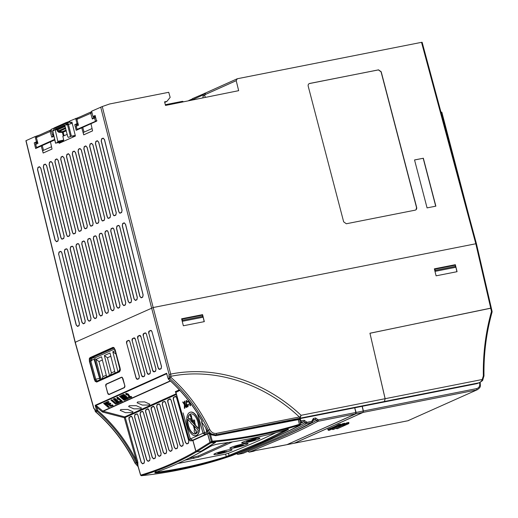 <?xml version="1.0" encoding="UTF-8"?>
<svg xmlns="http://www.w3.org/2000/svg" width="518" height="518" viewBox="0 0 518 518"><rect width="100%" height="100%" fill="white"/><g stroke="black" fill="none" stroke-linecap="round" stroke-linejoin="round"><path stroke-width="0.78" d="M38.3 147.319L36.571 147.52L54.643 139.407M37.043 147.565L36.571 147.52L35.697 144.425L36.435 147.617M37.931 143.421L36.377 137.542L37.931 143.421L35.697 144.425A1.204 1.042 65.8 0 1 35.69 144.405A1.204 1.042 -114.2 0 1 36.228 143.104L35.561 144.528M51.476 130.931L36.377 137.542A1.204 1.042 65.8 0 0 36.377 137.542A1.204 1.042 -114.2 0 1 36.927 136.215L50.654 130.057A1.204 1.042 -114.2 0 1 50.693 130.037A1.204 0.609 67.3 0 1 50.699 130.031A1.204 0.609 67.3 0 1 51.314 130.264M53.911 136.247L51.794 137.205L52.855 135.638L53.684 135.269M78.833 129.131L77.104 129.332L96.963 120.681M77.583 129.377L77.104 129.332L76.23 126.237L76.968 129.429M94.554 117.994A1.204 1.042 -114.2 0 1 95.085 116.686L93.389 117.45L92.327 119.011L94.554 118.013A1.204 1.042 65.8 0 0 94.554 118.013L95.694 117.638L94.554 118.013L95.377 121.128M78.464 125.233L76.917 119.354L78.464 125.233L76.23 126.237A1.204 1.042 65.8 0 1 76.224 126.217A1.204 1.042 -114.2 0 1 76.761 124.909L76.094 126.34M92.016 112.743L76.917 119.354A1.204 1.042 65.8 0 1 76.91 119.334A1.204 1.042 -114.2 0 1 77.467 118.026L91.187 111.862A1.204 1.042 -114.2 0 1 91.226 111.849A1.204 0.609 67.3 0 1 91.233 111.843A1.204 0.609 67.3 0 1 91.848 112.076M194.859 429.694A1.819 0.9 -102.9 0 1 196.018 431.105A1.819 0.9 -102.9 0 1 195.558 433.255A1.819 0.9 -102.9 0 1 194.347 431.85A1.819 0.9 -102.9 0 1 194.541 429.836L193.467 426.023A1.107 0.55 -102.9 0 0 193.091 425.317L191.31 423.569A1.444 0.719 -102.9 0 1 190.818 422.656L187.665 419.211A10.256 5.089 -102.9 0 0 188.345 426.036A10.256 5.089 -102.9 0 0 195.493 433.877A10.256 5.089 -102.9 0 0 195.823 433.754A10.256 5.089 -102.9 0 0 198.206 430.095L194.826 426.605L194.567 428.017A1.107 0.55 -102.9 0 0 194.626 428.865L194.859 429.694L194.846 428.813A1.094 0.544 77.1 0 1 194.787 427.978L195.008 426.793M193.654 420.007A1.081 0.537 -102.9 0 0 193.454 421.27A1.081 0.537 -102.9 0 0 194.069 422.099L194.638 424.138A1.107 0.55 -102.9 0 1 194.716 424.779L192.968 422.973L191.097 416.323L191.433 416.174L190.436 414.607L190.443 416.614L190.779 416.466L192.463 422.448L190.708 420.642L190.378 418.453L189.381 418.9L189.523 419.418L187.904 417.748A10.256 5.089 -102.9 0 1 190.915 413.888A10.256 5.089 -102.9 0 1 196.439 418.376A10.256 5.089 -102.9 0 1 198.446 428.626L195.092 425.161A1.444 0.719 -102.9 0 0 195.001 424.145L194.386 421.956A1.081 0.537 -102.9 0 0 194.451 420.823A1.081 0.537 -102.9 0 0 193.693 419.994A1.081 0.537 -102.9 0 0 193.654 420.007M254.545 437.755L253.632 438.144A9.363 0.919 -14.4 0 1 250.582 438.571M234.648 447.85A9.363 0.919 -14.4 0 1 230.057 448.361A9.363 0.919 -14.4 0 1 230.963 447.494A9.363 0.919 -14.4 0 1 243.246 443.984A9.363 0.919 -14.4 0 1 247.921 443.777A9.363 0.919 -14.4 0 1 234.648 447.85M230.024 448.355A9.415 0.926 -14.4 0 1 229.998 448.348A9.415 0.926 -14.4 0 1 230.911 447.474A9.415 0.926 -14.4 0 1 243.266 443.945A9.415 0.926 -14.4 0 1 247.96 443.738A9.415 0.926 -14.4 0 1 247.941 443.758L247.96 443.738M218.687 453.975A9.363 0.919 -14.4 0 1 214.089 454.493A9.363 0.919 -14.4 0 1 215.002 453.626A9.363 0.919 -14.4 0 1 227.285 450.116A9.363 0.919 -14.4 0 1 231.96 449.909A9.363 0.919 -14.4 0 1 218.687 453.975M214.064 454.487A9.415 0.926 -14.4 0 1 214.031 454.48A9.415 0.926 -14.4 0 1 214.951 453.606A9.415 0.926 -14.4 0 1 227.305 450.077A9.415 0.926 -14.4 0 1 231.999 449.864A9.415 0.926 -14.4 0 1 231.98 449.889M148.465 374.203L150.039 373.497L150.382 371.49L140.948 336.881L139.711 335.58L138.099 336.305L137.762 338.312L147.222 372.908L148.465 374.203A0.725 0.622 -114.2 0 0 148.491 374.41L147.526 373.918A0.725 0.401 -34.6 0 1 147.604 373.763M142.923 376.69L144.503 375.977L144.846 373.977L135.412 339.368L134.175 338.066L132.556 338.791L132.219 340.799L141.686 375.395L142.923 376.69A0.725 0.622 -114.2 0 0 142.955 376.897L141.99 376.398A0.725 0.401 -34.6 0 1 142.068 376.249M137.387 379.176L138.966 378.464L139.31 376.463L129.876 341.848L129.196 340.669L128.632 340.553L127.02 341.278L126.683 343.285L136.15 377.881L137.387 379.176A0.725 0.622 -114.2 0 0 137.419 379.377L136.454 378.885A0.725 0.401 -34.6 0 1 136.532 378.736M154.001 371.717L155.581 371.011L155.918 369.004L146.484 334.395L145.811 333.216L145.247 333.1L143.635 333.819L143.298 335.826L152.758 370.422L154.001 371.717A0.725 0.622 -114.2 0 0 154.027 371.911A0.725 0.622 -114.2 0 1 154.027 371.911L153.069 371.432A0.725 0.401 -34.6 0 1 153.14 371.276M159.538 369.23L161.117 368.525L161.454 366.524L152.027 331.909L151.347 330.73L150.783 330.613L149.171 331.339L148.834 333.339L158.294 367.942L159.538 369.23A0.725 0.622 -114.2 0 0 159.563 369.425A0.725 0.622 -114.2 0 1 159.563 369.425L158.605 368.945A0.725 0.401 -34.6 0 1 158.676 368.797M286.169 429.856L262.419 441.569L226.334 456.539A0.725 0.343 72.3 0 1 226.198 457.187L229.862 455.905C254.798 446.134 274.326 437.302 288.442 429.416A0.725 0.667 -119.4 0 1 287.924 429.357M275.809 432.724A435.722 42.89 -14.4 0 1 261.35 439.497A435.722 42.89 -14.4 0 1 228.412 453.289L225.531 454.092L226.334 456.539C204.137 463.623 181.656 468.758 158.89 471.956C155.426 472.468 154.513 472.371 156.145 471.658M189.808 412.373A12.037 5.976 -102.9 0 0 187.522 426.398A12.037 5.976 -102.9 0 0 195.564 435.69A12.037 5.976 -102.9 0 0 198.588 421.438A12.037 5.976 -102.9 0 0 190.197 412.231A12.037 5.976 -102.9 0 0 189.808 412.373M113.662 348.096L91.239 358.158L90.695 358.948L90.767 360.968L95.785 379.318L96.283 380.458L97.526 381.131M96.523 381.332L95.28 380.659L94.788 379.519L89.763 361.163L89.692 359.149L90.236 358.352L113.125 348.083L113.941 348.271L114.86 349.903L119.865 368.259L120.034 369.548L119.386 371.069L96.393 381.371M100.194 379.688L94.982 360.133L95.053 357.796L91.751 358.152M91.349 360.392L94.101 359.278L100.006 379.765M215.229 442.437L210.742 442.942L210.004 442.372L207.614 433.877L205.018 434.602L203.088 433.197L206.818 431.857L205.659 427.7L201.476 421.781L202.24 421.438L201.295 419.69M141.304 475.705L141.369 475.712C160.457 470.104 178.852 462.134 196.575 451.806L201.243 451.23L215.546 442.404L210.832 442.877L212.115 442.009C242.269 439.29 271.309 433.67 299.242 425.155A0.725 0.388 -107.1 0 0 299.359 424.333L300.33 424.248A0.725 0.667 -118.4 0 1 300.013 425.013L300.013 425.013A0.725 0.667 -118.4 0 1 299.909 425.058C283.32 434.032 260.729 444.172 232.142 455.484L230.147 456.209C201.159 466.045 171.575 472.539 141.395 475.705L140.676 475.129L137.801 465.235A0.725 0.622 65.8 0 0 137.607 464.892L136.461 460.89L137.393 460.599L125.252 417.424A0.725 0.622 65.8 0 0 124.721 416.88L124.32 417.709L125.252 417.424L176.288 394.522M210.094 442.307L207.679 433.877L209.117 433.229A0.725 0.622 65.8 0 0 208.922 432.886L211.124 433.877L215.915 434.88A0.725 0.356 -101.2 0 0 215.76 435.709L210.515 434.621L209.117 433.229L211.35 441.459L210.094 442.307L210.832 442.877M207.679 433.877L206.462 434.084M232.142 455.484A0.725 0.57 68.4 0 0 232.161 455.477C260.742 444.172 283.352 434.019 300.013 425.013L300.472 424.132L299.585 418.939A0.725 0.667 -118.4 0 1 299.605 418.926L299.935 418.732A523.005 51.476 -14.4 0 0 300.246 418.563L300.867 420.907L301.793 422.06L303.911 421.646L305.18 422.662A1.204 1.114 61.7 0 0 306.565 423.562C298.2 428.075 288.273 432.906 276.787 438.06L237.982 454.344A1.204 0.945 -111.6 0 1 236.843 453.619M312.451 420.914L315.326 419.386L316.602 420.402A1.204 1.114 61.8 0 0 317.987 421.309C309.544 425.835 299.579 430.672 288.092 435.826L249.398 452.084A1.204 0.596 78.8 0 1 249.333 452.11A1.204 0.596 78.8 0 1 249.164 452.091M278.114 435.929A527.913 51.962 -14.4 0 0 305.18 422.662L312.412 421.192A1.204 1.114 -118.3 0 1 311.616 422.565A1.204 0.596 -101.2 0 0 311.875 421.179L312.477 421.089L313.105 419.826L312.684 420.053M300.336 423.543L303.911 421.646A1.204 0.596 78.8 0 0 304.17 420.253L306.818 422.138L305.167 422.617A527.907 51.962 -14.4 0 1 281.889 434.155M243.305 453.237A1.204 0.945 -111.6 0 1 243.026 453.347L281.779 437.075C293.272 431.921 303.211 427.085 311.616 422.565L306.565 423.562A1.204 0.596 78.8 0 0 306.831 422.176L306.818 422.138M253.36 451.307L255.458 450.55L286.817 444.69M248.226 451.288A1.204 0.952 68.3 0 0 249.398 452.084L253.49 451.282M281.054 437.425A541.168 53.27 -14.4 0 0 286.771 434.887A541.168 53.27 -14.4 0 0 316.602 420.402L318.246 419.917A1.204 0.596 78.8 0 1 317.987 421.309L355.536 413.888L286.946 444.664M272.319 447.215L272.889 447.442M242.897 453.373A1.204 0.596 -101.2 0 0 242.961 453.367L281.98 437.011C293.479 431.85 303.451 427 311.888 422.468L312.464 421.115M311.862 421.14L313.371 418.44A1.204 0.596 78.8 0 1 313.105 419.826L315.326 419.386A1.204 0.596 78.8 0 0 315.591 418L318.233 419.878L316.589 420.363A541.168 53.27 165.6 0 1 286.765 434.848A541.168 53.27 165.6 0 1 286.163 435.12M318.233 419.878L355.814 412.496L355.536 413.888M355.814 412.496L354.726 407.795L300.246 418.563M339.135 410.878L338.701 411.065M132.323 417.728L144.464 460.903L144.133 462.904L142.508 463.636L141.252 462.341L129.112 419.166L129.435 417.165L131.585 416.511L132.388 417.689L131.566 416.33L130.989 416.239L128.95 417.502L128.988 419.211L141.136 462.393L142.541 463.843L144.166 463.111L144.535 460.865L132.388 417.689M137.859 415.242L150 458.417L149.67 460.418L148.044 461.149L146.795 459.861L134.648 416.679L134.971 414.678L137.121 414.024L137.924 415.203L137.102 413.843L134.894 414.484L134.531 416.731L146.672 459.906L148.077 461.357L149.702 460.625L150.071 458.378L137.924 415.203M143.395 412.755L155.536 455.931L155.212 457.938L153.581 458.663L152.331 457.375L140.184 414.193L140.514 412.192L142.657 411.538L143.467 412.716L142.638 411.357L140.43 411.998L140.067 414.245L152.208 457.42L153.613 458.87L155.238 458.139L155.607 455.898L143.467 412.716M148.931 410.269L161.072 453.451L160.748 455.451L159.123 456.183L157.867 454.888L145.726 411.713L145.688 410.178L147.682 408.974L149.003 410.237L148.174 408.87L147.598 408.786L145.564 410.042L145.603 411.758L157.744 454.94L159.149 456.384L160.781 455.659L161.143 453.412L149.003 410.237M154.468 407.789L166.615 450.964L166.284 452.965L164.659 453.697L163.403 452.402L151.262 409.226L151.586 407.226L153.729 406.572L154.539 407.75L153.71 406.39L153.134 406.3L151.101 407.562L151.139 409.272L163.28 452.454L164.685 453.904L166.317 453.172L166.679 450.925L154.539 407.75M160.01 405.303L172.151 448.478L171.821 450.479L170.195 451.21L168.939 449.915L156.799 406.74L157.122 404.739L159.272 404.085L160.075 405.264L159.253 403.904L157.045 404.545L156.676 406.792L168.823 449.967L170.228 451.418L171.853 450.686L172.222 448.439L160.075 405.264M165.546 402.816L177.687 445.992L177.363 447.999L175.731 448.724L174.482 447.435L162.335 404.254L162.658 402.253L164.808 401.599L165.618 402.777L164.789 401.418L162.581 402.059L162.218 404.305L174.359 447.481L175.764 448.931L177.389 448.2L177.758 445.959L165.618 402.777M171.082 400.33L183.223 443.512L182.899 445.512L181.268 446.244L180.018 444.949L167.877 401.774L168.201 399.766L170.344 399.119L171.154 400.297L170.325 398.931L169.749 398.841L167.715 400.103L167.754 401.819L179.895 444.994L181.3 446.445L182.925 445.72L183.294 443.473L171.154 400.297M176.619 397.843L188.759 441.025L188.435 443.026L186.81 443.758L185.554 442.463L173.413 399.287L173.737 397.287L175.88 396.633L176.69 397.811L175.861 396.445L175.285 396.361L173.252 397.617L173.29 399.333L185.431 442.514L186.836 443.965L188.468 443.233L188.83 440.986L176.69 397.811M89.763 361.163L91.472 360.865L91.984 358.048L90.236 358.352M114.53 349.048L95.053 357.796M101.055 379.299L95.927 359.324L101.547 356.798L106.676 376.774M109.492 375.511L104.364 355.536L109.991 353.011L115.119 372.986M117.936 371.723L112.807 351.748L115.087 350.725M95.927 359.324L98.99 361.538L102.972 376.696L101.884 378.923M98.99 361.538L102.376 360.016M110.321 375.136L111.409 372.908L107.427 357.75L110.813 356.229M104.364 355.536L107.427 357.75M118.764 371.348L119.846 369.12L115.954 353.923M112.807 351.748L115.87 353.962M114.718 371.425L111.409 372.908M106.281 375.213L102.972 376.696M109 394.379L124.424 387.458L124.76 385.457L122.235 377.493L121.672 377.376L106.242 384.298L105.905 386.305L107.763 393.084L109 394.379A0.725 0.622 -114.2 0 0 109.026 394.586L108.068 394.094A0.725 0.401 -34.6 0 1 108.145 393.939M96.652 381.87L119.548 371.594L120.325 369.846L120.124 368.188L115.106 349.779L113.954 347.772L112.995 347.572L90.087 357.854L89.433 358.773L89.51 361.26L94.548 379.668L95.195 381.118L96.652 381.87A0.725 0.622 -114.2 0 0 96.685 382.07L95.118 381.274L94.548 379.668M92.567 130.853L83.728 134.822L83.113 132.576L92.062 128.561M51.528 146.749L42.58 150.77L43.195 153.011L52.033 149.042L43.175 153.043L41.233 146.011L35.638 148.524L34.233 142.851L37.464 142.275M60.606 251.567L59.091 252.247L58.709 254.26L76.282 324.928L77.486 326.23L79.001 325.55L79.377 323.536L61.81 252.875L61.364 251.89L60.606 251.567A0.725 0.622 -114.2 0 1 60.528 251.372L61.377 251.735L61.882 252.836L79.448 323.497L79.027 325.751L77.506 326.437L76.159 324.974L58.709 254.26M43.823 164.964L43.441 166.971L61.014 237.639L61.603 238.772L62.212 238.94L63.733 238.261L64.109 236.247L46.542 165.585L45.338 164.277L43.823 164.964A0.725 0.622 -114.2 0 1 43.745 164.763L45.26 164.083L46.607 165.546L64.18 236.208L63.759 238.468L62.238 239.148L61.551 238.96L61.014 237.639M49.611 162.361L49.229 164.374L66.803 235.042L67.392 236.176L68 236.344L69.522 235.664L69.898 233.65L52.331 162.989L51.127 161.681L49.611 162.361A0.725 0.622 -114.2 0 1 49.534 162.166L51.049 161.487L52.396 162.95L69.969 233.612L69.548 235.865L68.026 236.551L67.34 236.363L66.803 235.042M55.4 159.764L55.018 161.778L72.591 232.44L73.18 233.579L73.796 233.747L75.311 233.061L75.686 231.054L58.12 160.386L56.915 159.084L55.4 159.764A0.725 0.622 -114.2 0 1 55.322 159.57L56.838 158.89L58.184 160.353L75.757 231.015L75.337 233.268L73.815 233.955L73.129 233.76L72.591 232.44M61.189 157.168L60.807 159.181L78.38 229.843L78.969 230.983L79.584 231.151L81.099 230.465L81.475 228.457L63.908 157.789L62.704 156.488L61.189 157.168A0.725 0.622 -114.2 0 1 61.111 156.973L62.626 156.294L63.979 157.75L81.546 228.419L81.125 230.672L79.604 231.352L78.917 231.164L78.38 229.843M66.977 154.571L66.602 156.585L84.169 227.247L84.758 228.38L85.373 228.548L86.888 227.868L87.27 225.854L69.697 155.193L68.493 153.891L66.977 154.571A0.725 0.622 -114.2 0 1 66.9 154.377L68.421 153.691L69.768 155.154L87.335 225.816L86.914 228.075L85.392 228.755L84.706 228.567L84.169 227.247M72.766 151.975L72.39 153.982L89.957 224.65L90.546 225.783L91.162 225.952L92.677 225.272L93.059 223.258L75.486 152.596L74.281 151.288L72.766 151.975A0.725 0.622 -114.2 0 1 72.688 151.774L74.21 151.094L75.557 152.557L93.123 223.219L92.703 225.479L91.181 226.159L90.495 225.971L89.957 224.65M78.555 149.372L78.179 151.386L95.746 222.054L96.335 223.187L96.95 223.355L98.472 222.675L98.847 220.662L81.274 150L80.07 148.692L78.555 149.372A0.725 0.622 -114.2 0 1 78.477 149.178L79.999 148.498L81.345 149.961L98.912 220.623L98.491 222.876L96.976 223.562L96.283 223.375L95.746 222.054M84.343 146.775L83.968 148.789L101.534 219.451L102.124 220.59L102.739 220.759L104.26 220.072L104.636 218.065L87.063 147.397L85.865 146.095L84.343 146.775A0.725 0.622 -114.2 0 1 84.266 146.581L85.787 145.901L87.134 147.358L104.707 218.026L104.28 220.279L102.765 220.966L102.078 220.772L101.534 219.451M90.132 144.179L89.756 146.193L107.33 216.854L107.912 217.994L108.527 218.162L110.049 217.476L110.425 215.462L92.852 144.8L91.654 143.499L90.132 144.179A0.725 0.622 -114.2 0 1 90.054 143.985L91.576 143.305L92.923 144.762L110.496 215.43L110.069 217.683L108.553 218.363L107.867 218.175L107.33 216.854M95.921 141.582L95.545 143.596L113.118 214.258L113.701 215.391L114.316 215.559L115.838 214.879L116.213 212.866L98.64 142.204L97.442 140.902L95.921 141.582A0.725 0.622 -114.2 0 1 95.843 141.388L97.365 140.702L98.711 142.165L116.285 212.827L115.857 215.087L114.342 215.766L113.656 215.579L113.118 214.258M101.709 138.986L101.334 140.993L118.907 211.661L119.496 212.794L120.105 212.963L121.626 212.283L122.002 210.269L104.429 139.607L103.231 138.3L101.709 138.986A0.725 0.622 -114.2 0 1 101.638 138.785L103.153 138.105L104.5 139.569L122.073 210.23L121.652 212.49L120.131 213.17L119.444 212.982L118.907 211.661M136.894 299.572L137.27 297.559L119.703 226.89L119.257 225.913L118.499 225.589L116.977 226.269L116.602 228.283L134.175 298.944L135.373 300.252L136.894 299.572A0.725 0.622 65.8 0 0 136.92 299.773L135.399 300.459L134.052 298.996L116.479 228.334L116.906 226.075L118.421 225.395L119.269 225.757L119.703 226.89M131.106 302.169L131.481 300.155L113.908 229.493L113.468 228.509L112.71 228.185L111.189 228.872L110.813 230.879L128.386 301.547L129.584 302.849L131.106 302.169A0.725 0.622 65.8 0 0 131.132 302.376L129.61 303.056L128.263 301.593L110.69 230.931L111.117 228.671L112.633 227.991L113.481 228.354L113.908 229.493M125.317 304.765L125.693 302.752L108.12 232.09L107.673 231.112L106.922 230.788L105.4 231.468L105.024 233.482L122.598 304.144L123.796 305.445L125.317 304.765A0.725 0.622 65.8 0 0 125.343 304.972L123.821 305.652L122.475 304.189L104.901 233.527L105.329 231.274L106.844 230.588L107.692 230.95L108.12 232.09M119.528 307.362L119.904 305.348L102.331 234.686L101.884 233.709L101.133 233.385L99.611 234.065L99.236 236.078L116.809 306.74L118.007 308.048L119.528 307.362A0.725 0.622 65.8 0 0 119.554 307.569L118.033 308.249L116.686 306.792L99.113 236.124L99.534 233.871L101.055 233.191L101.904 233.553L102.331 234.686M113.74 309.958L114.115 307.951L96.542 237.283L96.095 236.305L95.344 235.981L93.823 236.661L93.447 238.675L111.02 309.337L112.218 310.645L113.74 309.958A0.725 0.622 65.8 0 0 113.759 310.165L112.244 310.852L110.897 309.388L93.324 238.72L93.745 236.467L95.267 235.787L96.115 236.15L96.542 237.283M107.951 312.561L108.327 310.547L90.754 239.886L90.307 238.902L89.556 238.578L88.034 239.258L87.659 241.271L105.225 311.94L106.43 313.241L107.951 312.561A0.725 0.622 65.8 0 0 107.971 312.762L106.455 313.448L105.109 311.985L87.536 241.323L87.956 239.063L89.478 238.384L90.326 238.746L90.754 239.886M102.163 315.158L102.538 313.144L84.965 242.482L84.518 241.505L83.761 241.174L82.245 241.861L81.87 243.868L99.437 314.536L100.641 315.838L102.163 315.158A0.725 0.622 65.8 0 0 102.182 315.365L100.667 316.045L99.32 314.581L81.747 243.92L82.168 241.66L83.689 240.98L84.531 241.343L84.965 242.482M96.374 317.754L96.749 315.74L79.176 245.079L78.73 244.101L77.972 243.777L76.457 244.457L76.081 246.471L93.648 317.133L94.852 318.434L96.374 317.754A0.725 0.622 65.8 0 0 96.393 317.961L94.872 318.641L93.531 317.178L75.958 246.516L76.379 244.263L77.901 243.577L78.742 243.946L79.176 245.079M90.579 320.351L90.961 318.343L73.388 247.675L72.941 246.697L72.183 246.374L70.668 247.054L70.293 249.067L87.859 319.729L89.064 321.037L90.579 320.351A0.725 0.622 65.8 0 0 90.605 320.558L89.083 321.238L87.736 319.781L70.17 249.113L70.59 246.859L72.112 246.179L72.954 246.542L73.388 247.675M84.79 322.947L85.172 320.94L67.599 250.272L67.152 249.294L66.395 248.97L64.879 249.65L64.504 251.664L82.071 322.325L83.275 323.633L84.79 322.947A0.725 0.622 65.8 0 0 84.816 323.154L83.294 323.841L81.948 322.377L64.381 251.709L64.802 249.456L66.323 248.776L67.165 249.139L67.599 250.272M38.028 167.56L37.652 169.574L55.225 240.235L56.423 241.537L57.945 240.857L58.32 238.843L40.747 168.182L39.549 166.88L38.028 167.56A0.725 0.622 -114.2 0 1 37.956 167.366L39.472 166.679L40.818 168.143L58.392 238.811L57.971 241.064L56.449 241.744L55.225 240.235M142.683 296.969L143.059 294.962L125.492 224.294L124.288 222.993L122.772 223.672L122.39 225.686L139.964 296.348L141.161 297.656L142.683 296.969A0.725 0.622 65.8 0 0 142.709 297.177L141.187 297.856L139.841 296.4L122.267 225.731L122.695 223.478L124.21 222.798L125.492 224.294M441.006 112.296L441.822 112.134L469.334 217.379M197.416 413.293L203.03 433.255L205.031 434.641L206.468 434.103M195.674 435.664A12.05 5.983 -102.9 0 0 195.785 435.651A12.05 5.983 -102.9 0 0 198.808 421.387A12.05 5.983 -102.9 0 0 190.404 412.166A12.05 5.983 -102.9 0 0 190.3 412.198M197.552 413.506L203.088 433.197M192.275 440.319L190.313 438.934L183.055 412.885L190.384 438.934L192.774 440.255L191.777 440.695L192.923 440.475L195.934 451.178L196.678 451.741L201.146 451.191L215.242 442.489M189.594 402.065L190.585 405.6L190.067 405.769L189.225 401.573M188.889 400.796L188.325 402.072L188.669 400.802M186.435 403.898L186.571 401.1L186.435 403.898L187.937 406.054M188.584 404.215L188.021 404.254L188.584 404.215L187.879 406.844M186.351 400.382L185.917 404.085C186.383 405.924 187.056 406.831 187.937 406.818L188.364 404.28M186.383 400.369L187.859 401.8L187.594 402.104L186.383 400.369M184.952 405.147L184.926 408.139L184.363 408.333L184.926 408.139M184.945 405.672L186.253 407.485L186.823 407.29L184.958 404.461L184.991 401.081L184.427 401.301L184.395 403.995L183.035 401.929L184.602 403.923M192.67 440.268L191.77 440.676M196.678 451.741L210.742 442.942M195.934 451.178L210.004 442.372M207.614 433.877L192.923 440.475M207.673 433.851L208.922 432.886M192.502 440.598L192.858 440.501L195.83 451.236C178.101 461.57 159.719 469.535 140.676 475.129L140.676 475.129M192.107 440.63L192.858 440.501M287.069 444.612L355.872 413.824L356.125 412.432L363.248 411.027L362.127 406.332L380.834 402.635L384.544 401.489L385.101 398.705L369.949 333.229L491.181 308.139L490.708 308.106L475.815 243.764L153.173 307.53L75.239 342.243L26.042 140.65L26.483 140.553M363.248 411.027L362.982 412.419L294.263 443.22M201.075 419.114L202.318 421.296C193.227 405.147 181.947 391.096 168.492 379.137L170.985 377.421L170.726 374.1C214.763 365.222 264.374 380.775 301.087 415.306L299.708 417.469L300.051 418.188L478.638 382.893C480.464 382.284 481.662 381.151 482.219 379.513L385.139 398.698L384.414 401.547L362.134 406.358M467.599 312.956L369.956 333.262L385.139 398.698M190.728 403.574L191.802 405.044M183.035 401.929L182.692 402.078L184.395 404.662L184.363 408.333M184.958 404.461L184.764 401.146M186.823 407.29L184.738 404.513M186.253 407.485L186.59 407.329M184.706 408.178L184.725 405.717M188.021 404.254L187.665 406.144M187.38 402.136L186.454 401.107M187.73 406.118L186.215 403.949M188.694 400.887L190.067 405.769M188.364 400.459L188.325 402.072M229.862 455.905A0.725 0.563 68.6 0 1 229.131 455.497L228.412 453.289M106.734 404.849L105.452 403.755L105.789 403.606M225.531 454.092L177.719 463.539M179.85 390.41L175.712 392.482L188.96 439.581L191.006 440.876A1.807 0.919 80.1 0 1 190.779 440.857M192.204 440.358L191.116 440.844A1.807 0.919 80.1 0 1 191.006 440.876L192.612 440.591M201.476 421.781L204.487 432.569A1.807 1.56 65.8 0 0 206.436 433.967L208.068 433.676M205.018 434.602L206.436 433.967A1.807 0.861 79.8 0 0 206.818 431.857L207.705 431.701L207.187 430.782A144.613 124.929 65.8 0 0 205.659 427.7M104.778 403.852L106.507 404.014L106.222 405.089L104.778 403.852L105.452 403.755M149.275 405.024L149.89 404.215L144.684 401.89L137.684 401.942L137.076 402.771L142.308 405.082L149.275 405.024M140.838 408.806L141.446 407.996L136.247 405.678L129.247 405.73L128.639 406.559L133.871 408.87L140.838 408.806M132.401 412.593L133.009 411.784L127.81 409.46L120.804 409.518L120.202 410.347L125.434 412.652L132.401 412.593M170.28 380.86L102.842 411.124L97.397 406.52L96.717 407.206L97.714 410.521C113.772 424.533 126.69 441.323 136.461 460.89L124.32 417.709L102.713 412.101L103.121 411.266L170.474 381.041M288.442 429.416L287.186 429.558C265.507 435.884 243.143 440.585 220.105 443.661C215.87 444.302 212.509 445.279 210.023 446.594C191.964 457.413 173.834 465.986 155.633 472.306C153.84 473.005 154.85 473.109 158.657 472.623C181.455 469.425 203.969 464.277 226.198 457.187M287.781 428.969L288.325 429.28L287.153 429.571C265.462 435.903 243.091 440.611 220.033 443.686A0.725 0.343 -97.6 0 0 220.105 443.661M210.379 446.393A0.725 0.615 -120.9 0 1 210.23 446.522L210.23 446.522A0.725 0.615 -120.9 0 1 210.023 446.594M155.316 472.138L155.115 472.539L155.743 472.28A0.725 0.635 -109.2 0 1 155.633 472.306M158.968 471.134L158.89 471.956A0.725 0.363 82 0 1 158.657 472.623M211.124 433.877L210.515 434.621L212.302 441.181L211.35 441.459L212.115 442.009L212.302 441.187A0.725 0.356 78.8 0 1 212.302 441.187C242.534 438.442 271.549 432.821 299.359 424.333L298.271 419.664A2451.079 241.258 165.6 0 0 215.76 435.709M196.575 451.806L195.83 451.236M207.705 431.701L208.372 433.139M125.673 393.518L127.752 394.276L129.474 397.008L130.445 396.574L131.183 397.202L129.552 397.934L127.37 394.509L126.34 394.094L126.645 394.845L126.101 394.943L125.673 393.518L126.386 393.317L128.386 394.146L130.089 396.84M126.437 394.068L126.994 394.01L127.318 394.755L126.101 394.943M128.619 397.39L129.358 398.025L127.642 398.789L122.915 394.755L123.349 394.561L127.337 397.966L128.969 397.3M122.539 394.839L126.787 399.255L126.431 399.417L122.177 395.001L122.993 394.722M121.406 397.403L124.618 400.149L124.184 400.343L119.457 396.302L119.917 396.102L124.262 398.433L120.972 395.623L121.406 395.435L126.133 399.469L125.654 399.682L121.406 397.403M121.426 401.579L117.89 398.569L117.981 399.456L117.249 398.828L116.77 397.513L117.126 397.351L121.853 401.392L121.426 401.579L122.526 401.295L117.728 397.189L117.126 397.351M119.677 401.405L120.416 402.033L118.706 402.803L113.979 398.763L114.407 398.569L118.402 401.981L120.28 401.243L121.089 401.936L120.416 402.033M113.604 398.854L117.851 403.269L117.489 403.431L113.241 399.015L114.051 398.73M116.615 402.784L117.353 403.412L115.637 404.176L110.91 400.142L111.338 399.948L115.333 403.354L116.815 402.726M111.726 404.972L112.458 405.607L110.632 406.423L105.905 402.389L107.692 401.586L108.43 402.214L107.071 402.823L108.268 403.846L109.551 403.269L110.224 403.846L108.942 404.422L110.328 405.6L112.322 404.817L113.131 405.51L112.458 405.607M103.613 403.418L105.05 402.862L106.928 403.813C107.945 404.733 108.074 405.316 107.317 405.555L106.961 405.717L108.774 407.258L108.34 407.452L103.613 403.418M104.403 403.062L104.979 402.913M176.088 393.829L124.721 416.88L102.842 411.124L102.163 411.81L96.717 407.206L95.189 405.309L95.862 405.529L95.772 406.06M299.242 425.155L299.909 425.058M137.801 465.572L140.598 475.194L141.369 475.712C171.536 472.552 201.126 466.051 230.141 456.216A0.725 0.337 -108.8 0 0 230.147 456.209M166.861 374.385L168.078 378.47A1.204 1.042 65.8 0 0 168.078 378.477L169.405 377.875A1.204 1.042 -114.2 0 0 169.813 378.541C185.917 392.922 198.75 410.165 208.314 430.27C210.172 433.683 212.788 435.178 216.155 434.77A1.204 0.596 -101.2 0 0 216.42 433.378C213.578 433.715 211.376 432.446 209.809 429.584L207.187 430.782M97.714 410.521L97.028 411.201C113.384 425.472 126.444 442.618 136.221 462.626L135.179 463.092C125.265 443.143 112.115 426.042 95.733 411.784L97.028 411.201L96.62 410.547L97.552 410.262L96.613 410.534A1.204 1.042 -114.2 0 1 96.613 410.534L95.189 405.309L166.647 373.238L167.036 374.644M137.917 465.973L137.607 464.892M137.943 465.17L137.782 462.043L136.221 462.626L137.749 464.827A0.725 0.622 -114.2 0 1 137.943 465.17L138.092 466.232M127.752 394.276L128.386 394.146M126.645 394.845L127.318 394.755M129.552 397.934L131.85 397.105L131.041 396.412L130.445 396.574M131.183 397.202L131.85 397.105M127.642 398.789L129.358 398.025M127.849 397.74L123.944 394.399L123.349 394.561M126.431 399.417L126.787 399.255M127.46 399.158L124.611 396.205M124.184 400.343L124.618 400.149M125.291 400.051L123.517 398.536M125.654 399.682L126.133 399.469M124.449 397.364L122.002 395.273L121.406 395.435M122.766 397.157L120.506 395.94L119.917 396.102M117.981 399.456L118.674 399.236M121.853 401.392L122.526 401.295M118.913 401.748L115.009 398.413L114.407 398.569M118.706 402.803L121.089 401.936M117.489 403.431L117.851 403.269M118.518 403.172L115.676 400.213M115.844 403.127L111.94 399.786L111.338 399.948M115.637 404.176L117.871 403.38M110.839 405.374L109.615 404.325L110.897 403.749L110.146 403.108L109.551 403.269M108.942 404.422L109.615 404.325M110.224 403.846L110.897 403.749M108.78 403.613L107.744 402.726L109.104 402.117L108.294 401.424L107.692 401.586M107.071 402.823L107.744 402.726M108.43 402.214L109.104 402.117M110.632 406.423L113.131 405.51M108.34 407.452L108.774 407.258M109.44 407.161L107.634 405.62L108.236 404.377M106.961 405.717L107.634 405.62M106.928 403.813L107.563 403.684M106.682 403.056L105.64 402.706M299.268 419.703L298.271 419.664A0.725 0.382 79.1 0 1 298.452 418.829L299.935 418.732M170.681 376.346L168.894 375.945L169.405 377.875L170.985 377.421C187.218 391.925 200.162 409.311 209.809 429.584M138.047 466.42L135.03 463.163C125.103 443.194 111.946 426.074 95.552 411.804L95.318 411.117A1.204 1.042 65.8 0 0 95.733 411.784L95.791 411.162M168.078 378.477L166.815 374.177M97.397 406.52L95.862 405.529L166.485 373.834A0.725 0.524 154.3 0 1 166.77 374.035M385.101 398.705L301.087 415.306L300.051 418.188L216.155 434.77L298.452 418.829M170.7 376.34C214.051 367.54 263.286 383.022 299.359 416.99L216.42 433.378M299.708 417.469L299.359 416.99M455.335 264.692L457.064 271.685L436.098 275.829L434.362 268.836L455.335 264.692L456.915 271.717M434.375 268.868L455.192 264.75M202.59 314.64L204.319 321.633L183.353 325.777L181.617 318.784L202.59 314.64L204.17 321.665M181.63 318.816L202.447 314.698M94.425 379.713L89.394 361.311L89.31 358.644L90.002 357.66A0.725 0.622 65.8 0 0 90.087 357.854M90.002 357.66L112.918 347.377L113.941 347.591L115.106 349.779M115.177 349.741L120.325 369.846M168.894 375.945L169.146 374.553L170.726 374.1L153.173 307.53L102.266 106.546L91.634 111.215L92.949 116.505L95.163 115.514L96.575 121.18L77.156 129.888M475.815 243.764L476.288 243.81L475.815 243.764L421.522 42.34L237.276 78.755L236.208 80.672L238.662 90.669L172.17 104.105L165.501 105.426L164.569 101.845L166.938 101.379L170.15 97.39L168.732 92.295L109.628 103.976L102.266 106.546M354.733 407.841L356.125 412.432M354.927 407.757L362.127 406.332M95.474 410.094L94.775 409.201L95.318 411.117L96.613 410.534M95.182 411.221L94.775 409.201L93.907 408.32L75.239 342.243L75.712 342.288M182.485 101.34A0.725 0.622 -114.2 0 1 182.854 101.47L182.964 101.677M65.028 125.596L57.291 129.066L57.142 129.869L57.925 129.662A0.725 0.622 65.8 0 0 57.291 129.066L55.361 129.001L64.504 124.903L67.871 136.856L68.382 137.387L71.393 136.189L75.252 135.425M65.559 127.687L58.223 130.976L58.981 131.52L58.825 132.323L57.44 131.19L57.142 129.869L55.199 129.804L55.361 129.001M63.345 136.079L62.38 132.446L63.157 132.213A0.725 0.622 65.8 0 0 62.529 131.637L62.38 132.446L58.825 132.323M191.097 100.337L192.625 98.621M205.704 92.975L192.236 98.744M204.811 93.156L203.302 94.859L203.14 95.927L204.843 95.59M202.875 97.74L203.14 95.927L204.837 95.584M65.754 122.727L54.332 127.855A0.725 0.622 65.8 0 0 53.969 128.639L53.982 128.704M53.224 130.141A0.725 0.622 65.8 0 0 52.784 130.944L52.797 131.009M64.718 124.942L64.983 125.414M65.229 126.386L57.925 129.662L58.223 130.976L57.44 131.19M55.886 143.149L57.66 142.197L63.539 140.851L60.405 142.256L55.601 143.117L52.784 130.944L54.338 130.245L53.969 128.639L65.469 123.478A0.725 0.622 -114.2 0 1 65.838 122.688A0.725 0.363 -109.2 0 0 65.838 122.688L69.885 121.277L65.864 122.682M72.242 123.342L65.87 125.071L67.748 123.608A0.725 0.622 -114.2 0 1 67.864 123.569A0.725 0.356 78.8 0 1 67.903 123.556A0.725 0.356 78.8 0 1 68.37 124.106L71.393 136.189M67.236 134.33L62.833 136.305L63.714 140.009L57.841 141.356L57.66 142.197M57.841 141.356L55.199 129.804M54.176 129.96L53.878 128.691L54.293 127.868L65.851 122.688A0.725 0.363 -109.2 0 1 66.421 123.206L65.469 123.478L65.87 125.071M72.779 136.7L75.285 135.574M63.714 140.009L63.539 140.851M414.549 159.984L423.187 158.275L435.709 206.183M309.207 83.605L378.529 69.846L381.203 71.769L416.666 207.414C416.912 208.851 416.427 209.764 415.209 210.153L346.335 223.763L343.661 221.84L308.204 86.195C307.951 84.758 308.437 83.845 309.66 83.456L378.393 69.911L381.06 71.834L416.517 207.478L416.109 209.596M52.04 149.067L50.447 141.874L54.766 139.938L36.616 148.083M41.233 146.011L42.282 145.772L43.544 150.337M60.056 142.321L60.185 142.858M96.575 121.18L90.98 123.685L92.573 130.879L83.715 134.855L81.766 127.823L82.822 127.583L84.078 132.142M237.276 78.755L205.75 92.897L204.662 94.826L205.232 97.28M423.329 158.21L435.865 206.151L427.072 207.893L414.542 159.945L423.187 158.275M415.54 210.055L415.209 210.153M164.73 102.467L166.938 101.379M172.093 103.827L170.875 104.364M204.662 94.826L236.208 80.672M53.509 134.505L52.415 134.693L53.445 134.233M54.002 128.108L51.101 129.409L52.415 134.693M72.034 122.494L70.267 122.805L71.924 122.06L75.401 136.033L59.207 143.298L59.013 142.528M70.267 122.805L69.813 121.005L80.18 116.803M77.998 124.087L74.767 124.663L76.981 123.672L75.667 118.382M76.981 123.672L77.842 123.517M81.766 127.823L76.172 130.329L74.767 124.663M92.949 116.505L95.312 116.09M39.646 134.997L35.133 136.571L36.448 141.861L37.309 141.705M34.233 142.851L36.448 141.861M35.133 136.571L26.042 140.65M421.995 42.385L421.522 42.34L421.995 42.385M191.556 99.268L188.72 100.537M182.465 321.283L202.706 317.288L202.713 316.31L182.446 320.312L182.129 319.153L182.446 320.312M455.458 266.362L455.451 267.34L435.211 271.335L434.874 269.205L455.173 265.197L455.458 266.362L435.191 270.364L434.874 269.205M435.211 271.335L435.191 270.364M202.713 316.31L202.428 315.145L182.129 319.153M241.874 443.039A9.415 0.926 -14.4 0 1 241.848 443.032A9.415 0.926 -14.4 0 1 245.364 441.181A9.415 0.926 -14.4 0 1 255.115 438.629A9.415 0.926 -14.4 0 1 259.816 438.416A9.415 0.926 -14.4 0 1 259.79 438.442A9.363 0.919 -14.4 0 1 246.497 442.527A9.363 0.919 -14.4 0 1 241.906 443.045A9.363 0.919 -14.4 0 1 245.402 441.206A9.363 0.919 -14.4 0 1 255.102 438.668A9.363 0.919 -14.4 0 1 259.771 438.461L259.816 438.416M184.816 460.243L198.569 457.109L232.621 441.828M228.302 442.501L198.277 455.976L188.876 458.249M222.546 451.916L219.969 452.797M220.279 452.661L222.746 452.156L220.279 452.661M217.735 453.444L223.239 451.631C225.084 451.282 225.414 451.353 224.223 451.851L226.185 451.774L217.735 453.444L223.232 451.605C225.077 451.256 225.408 451.333 224.216 451.832M224.974 451.437L224.223 451.851M226.897 451.456L223.808 452.039M243.479 445.046L238.189 445.538L233.76 447.526L243.479 445.046L238.189 445.538M233.76 447.526L238.183 445.512M254.442 437.781L253.632 438.144M253.639 438.163A9.363 0.919 165.6 0 0 254.241 438.047A9.363 0.919 165.6 0 0 255.303 437.827L256.3 437.38M261.635 436.201A9.363 0.919 -14.4 0 1 255.406 437.781M246.283 441.517L251.567 441.025L256.002 439.037L246.277 441.491L256.002 439.037M193.648 425.388L194.47 426.236L194.237 427.486L193.648 425.388M198.465 428.367L195.312 425.11A1.457 0.725 -102.9 0 0 195.221 424.093L194.606 421.917A1.094 0.544 -102.9 0 0 194.664 420.771A1.094 0.544 -102.9 0 0 193.9 419.93A1.094 0.544 -102.9 0 0 193.868 419.943M191.025 413.876A10.243 5.083 -102.9 0 0 188.131 417.689L187.904 417.748M189.413 419.017L188.131 417.689M192.346 422.047L190.941 420.597L190.378 418.453M190.443 416.614L190.792 416.517M194.71 424.482L193.188 422.915L191.323 416.284L191.66 416.129L190.436 414.607M194.328 426.981L193.978 425.731M195.668 433.223A1.832 0.906 -102.9 0 0 195.778 433.216A1.832 0.906 -102.9 0 0 196.238 431.054A1.832 0.906 -102.9 0 0 195.079 429.636M187.866 419.418A10.243 5.083 -102.9 0 0 188.565 425.984A10.243 5.083 -102.9 0 0 195.597 433.844M294.425 443.181L363.17 412.38L363.422 410.994L362.231 406.313M348.802 422.455L348.892 422.966A0.725 0.693 -123.2 0 1 348.387 423.776L348.29 422.494L348.802 422.455L346.536 422.966A48.206 4.746 -14.4 0 1 344.82 423.957M344.69 423.264L344.781 423.776A0.725 0.693 -123.2 0 1 344.276 424.592L344.179 423.303L344.69 423.264L342.424 423.782A48.206 4.746 -14.4 0 1 340.708 424.766M340.579 424.08L340.669 424.592A0.725 0.693 -123.2 0 1 340.164 425.401L340.067 424.119L340.579 424.08L338.312 424.592A48.206 4.746 -14.4 0 1 334.252 426.709A48.206 4.746 -14.4 0 1 327.875 429.28L327.92 429.37M328.082 429.862L327.875 429.28M338.312 424.592L338.461 425.09L339.303 424.825L339.154 424.326M340.164 424.63L339.303 424.825L339.309 425.602A0.725 0.693 -123.2 0 1 338.461 425.09A48.232 4.746 -14.4 0 1 334.401 427.201A48.232 4.746 -14.4 0 1 328.036 429.772A0.725 0.524 -110.4 0 0 328.729 430.348A0.725 0.505 81.1 0 1 328.665 430.361L329.312 430.264A0.725 0.505 81.1 0 1 329.241 430.264M477.408 389.685L407.847 420.771L477.408 389.685C481.481 386.693 480.128 386.117 480.283 383.171L479.668 383.21L479.538 382.647M342.424 423.782L342.573 424.281L343.415 424.015L343.272 423.51M344.276 423.815L343.415 424.015L343.421 424.786A0.725 0.693 -123.2 0 1 342.573 424.281A48.232 4.746 -14.4 0 1 338.513 426.392A48.232 4.746 -14.4 0 1 338.429 426.431M346.536 422.966L346.684 423.465L347.526 423.2L347.384 422.701M348.387 423.005L347.526 423.2L347.533 423.977A0.725 0.693 -123.2 0 1 346.684 423.465A48.232 4.746 -14.4 0 1 342.625 425.576A48.232 4.746 -14.4 0 1 342.54 425.615M340.598 424.054L340.384 425.31L329.312 430.264A0.725 0.505 81.1 0 0 329.377 430.244L340.164 425.401L329.377 430.244A0.725 0.524 69.7 0 0 329.519 430.193M363.17 412.38L476.43 389.996A1.204 0.596 -101.2 0 0 476.69 388.604C479.072 387.846 480.069 386.046 479.668 383.21M480.05 382.413L476.987 383.637L480.076 382.401L482.511 380.549A1.204 0.537 37.3 0 0 482.621 380.471L482.621 380.471A1.204 0.537 37.3 0 0 482.219 379.513L483.339 375.919C482.977 353.626 485.696 332.142 491.485 311.467L492.1 311.428L492.087 312.024C486.324 332.582 483.624 353.949 483.987 376.126L483.339 375.919M476.987 383.637L381.131 402.577M344.71 423.238L344.496 424.501L333.424 429.448A0.725 0.505 81.1 0 0 333.488 429.435L344.276 424.592L333.488 429.435A0.725 0.524 69.7 0 0 333.631 429.383M332.239 429.163A0.725 0.524 -110.4 0 0 332.841 429.532A0.725 0.505 81.1 0 1 332.776 429.551L333.424 429.448A0.725 0.505 81.1 0 1 333.352 429.454M348.821 422.429L348.608 423.685L337.535 428.639A0.725 0.505 81.1 0 0 337.6 428.619L348.387 423.776L337.6 428.619A0.725 0.524 69.7 0 0 337.742 428.567M336.35 428.347A0.725 0.524 -110.4 0 0 336.953 428.723A0.725 0.505 81.1 0 1 336.888 428.736L337.535 428.639A0.725 0.505 81.1 0 1 337.464 428.639M492.087 312.024L491.485 311.467L490.714 308.152L369.994 333.262M51.794 137.205L50.142 131.358A1.204 1.042 -114.2 0 1 50.673 130.044L36.907 136.221L36.234 137.626M53.037 135.561L52.778 134.628M92.327 119.011L90.676 113.17A1.204 1.042 -114.2 0 1 91.207 111.856L77.441 118.033L76.768 119.438M95.435 116.602A1.204 0.596 78.8 0 0 95.344 116.608L95.085 116.686A1.204 1.042 -114.2 0 1 95.28 116.628A1.204 0.596 78.8 0 1 95.344 116.608L95.416 116.602M93.57 117.366L93.311 116.44M140.948 336.881L150.453 371.451L150.071 373.698A0.725 0.622 -114.2 0 1 150.039 373.497M135.412 339.368L144.917 373.938L144.535 376.185A0.725 0.622 -114.2 0 1 144.503 375.977M129.876 341.848L139.374 376.424L138.992 378.671A0.725 0.622 -114.2 0 1 138.966 378.464M146.484 334.395L155.989 368.971L155.607 371.218A0.725 0.622 -114.2 0 1 155.581 371.011M152.027 331.909L161.525 366.485L161.143 368.732A0.725 0.622 -114.2 0 1 161.117 368.525M94.982 360.133L94.367 360.256M304.17 420.253L300.867 420.907A523.05 51.483 -14.4 0 1 299.851 421.458M300.194 422.921L301.793 422.06M236.525 453.509L237.917 454.364L242.961 453.367A1.204 0.596 -101.2 0 0 243.026 453.347L237.982 454.344A1.204 0.596 78.8 0 1 237.917 454.364A1.204 0.596 78.8 0 1 237.743 454.351M313.371 418.44L315.591 418M99.715 378.541L99.391 378.606M94.788 379.519L99.326 378.38M203.03 433.255L190.384 438.934M190.313 438.934L189.167 439.445L175.88 392.191A0.725 0.622 65.8 0 0 175.349 391.647L175.706 392.398M205.031 434.641L192.34 440.339M188.96 439.581L189.167 439.445A1.807 1.56 65.8 0 0 191.116 440.844L192.722 440.559M179.338 389.86L175.349 391.647M201.878 420.707L201.891 420.733C192.845 404.817 181.669 390.954 168.376 379.144L168.369 379.021M137.782 462.043L137.393 460.599M137.937 462.691L136.538 463.221M102.713 412.101L102.163 411.81M129.021 396.082L129.681 395.985M107.317 405.555L107.971 405.471M287.289 444.599L294.392 443.194M355.872 413.824L362.982 412.419M119.548 371.594A0.725 0.622 65.8 0 0 119.574 371.801L96.685 382.07M120.409 369.923L119.574 371.801M124.424 387.458A0.725 0.622 65.8 0 0 124.449 387.665L109.026 394.586M108.068 394.094L107.763 393.084M107.64 393.136L105.905 386.305M105.782 386.35L105.73 384.712A0.725 0.46 15.8 0 0 105.86 384.842M105.73 384.712L106.164 384.103A0.725 0.622 65.8 0 0 106.242 384.298M106.164 384.103L121.594 377.182A0.725 0.622 65.8 0 0 121.672 377.376M121.594 377.182L122.222 377.311A0.725 0.537 128.1 0 0 122.235 377.493M122.222 377.311L122.915 378.671M122.98 378.639L124.76 385.457M124.832 385.418L124.877 386.428M124.961 386.512L124.449 387.665M161.143 368.732L159.563 369.438M158.605 368.945L158.294 367.942M158.178 367.987L148.834 333.339M148.711 333.391L148.66 331.753A0.725 0.46 15.8 0 0 148.789 331.876M148.66 331.753L149.093 331.144A0.725 0.622 65.8 0 0 149.171 331.339M149.093 331.144L150.706 330.419A0.725 0.622 65.8 0 0 150.783 330.613M150.706 330.419L151.334 330.549A0.725 0.537 128.1 0 0 151.347 330.73M151.334 330.549L152.091 331.876M155.607 371.218L154.027 371.924M153.069 371.432L152.758 370.422M152.635 370.474L143.298 335.826M143.175 335.878L143.123 334.233A0.725 0.46 15.8 0 0 143.253 334.363M143.123 334.233L143.551 333.624A0.725 0.622 65.8 0 0 143.635 333.819M143.551 333.624L145.163 332.906A0.725 0.622 65.8 0 0 145.247 333.1M145.163 332.906L145.798 333.035A0.725 0.537 128.1 0 0 145.811 333.216M145.798 333.035L146.555 334.356M138.992 378.671L137.419 379.377M136.454 378.885L136.15 377.881M136.027 377.926L126.683 343.285M126.56 343.33L126.509 341.692A0.725 0.46 15.8 0 0 126.638 341.815M126.509 341.692L126.942 341.084A0.725 0.622 65.8 0 0 127.02 341.278M126.942 341.084L128.555 340.358A0.725 0.622 65.8 0 0 128.632 340.553M128.555 340.358L129.183 340.488A0.725 0.537 128.1 0 0 129.196 340.669M129.183 340.488L129.94 341.815M144.535 376.185L142.955 376.897M141.99 376.398L141.686 375.395M141.563 375.44L132.219 340.799M132.103 340.844L132.051 339.206A0.725 0.46 15.8 0 0 132.174 339.335M132.051 339.206L132.478 338.597A0.725 0.622 65.8 0 0 132.556 338.791M132.478 338.597L134.091 337.872A0.725 0.622 65.8 0 0 134.175 338.066M134.091 337.872L134.725 338.008A0.725 0.537 128.1 0 0 134.732 338.183M134.725 338.008L135.483 339.329M150.071 373.698L148.491 374.41M147.526 373.918L147.222 372.908M147.099 372.96L137.762 338.312M137.639 338.364L137.587 336.719A0.725 0.46 15.8 0 0 137.717 336.849M137.587 336.719L138.015 336.111A0.725 0.622 65.8 0 0 138.099 336.305M138.015 336.111L139.627 335.386A0.725 0.622 65.8 0 0 139.711 335.58M139.627 335.386L140.261 335.522A0.725 0.537 128.1 0 0 140.274 335.703M140.261 335.522L141.019 336.842M169.146 374.553L151.593 307.977L100.719 107.142M95.008 410.068L93.907 408.32M182.815 101.709A0.725 0.356 -101.2 0 0 182.407 101.334A0.725 0.356 -101.2 0 0 182.368 101.347L165.32 104.72M171.322 104.17L165.475 105.322M66.142 130.018L62.529 131.637L58.981 131.52L65.754 128.477M66.336 130.782L63.157 132.213L64.096 135.742M192.146 99.864L203.302 94.859M70.442 136.461L67.424 124.378A0.725 0.622 -114.2 0 1 67.748 123.608L67.942 123.556M66.641 124.1L66.421 123.206L70.047 121.944M125.557 224.255L143.13 294.923L142.709 297.177M55.102 240.281L37.529 169.619L37.956 167.366M67.67 250.239L85.237 320.901L84.816 323.154M73.459 247.636L91.026 318.305L90.605 320.558M79.248 245.04L96.814 315.702L96.393 317.961M85.036 242.443L102.603 313.105L102.182 315.365M90.825 239.847L108.398 310.509L107.971 312.762M96.613 237.244L114.187 307.912L113.759 310.165M102.402 234.648L119.975 305.316L119.554 307.569M108.191 232.051L125.764 302.713L125.343 304.972M113.979 229.455L131.553 300.116L131.132 302.376M119.768 226.858L137.341 297.52L136.92 299.773M118.784 211.707L101.211 141.045L101.638 138.785M112.995 214.303L95.422 143.641L95.843 141.388M107.207 216.906L89.633 146.238L90.054 143.985M101.418 219.502L83.845 148.834L84.266 146.581M95.629 222.099L78.056 151.437L78.477 149.178M89.834 224.695L72.267 154.034L72.688 151.774M84.046 227.292L66.479 156.63L66.9 154.377M78.257 229.895L60.69 159.227L61.111 156.973M72.468 232.491L54.902 161.823L55.322 159.57M66.68 235.088L49.106 164.426L49.534 162.166M60.891 237.684L43.318 167.023L43.745 164.763M58.592 254.312L59.013 252.052L60.528 251.372M198.569 457.109L198.277 455.976M193.823 458.462L193.531 457.329M294.522 443.175L407.783 420.797A1.204 0.596 78.8 0 0 407.847 420.771L294.587 443.155M408.819 420.467L407.783 420.797A1.204 0.596 78.8 0 1 407.711 420.797M476.69 388.604L363.422 410.994M480.141 383.255L480.102 382.388M483.851 376.243L482.621 380.471L480.076 382.401M37.529 142.521L36.228 143.104M78.063 124.326L76.761 124.909M247.941 451.256L249.333 452.11L253.425 451.301M272.824 447.468L286.881 444.69M220.033 443.686C215.786 444.347 212.522 445.292 210.23 446.522C192.126 457.362 173.964 465.947 155.743 472.28M230.141 456.216L232.161 455.477M104.863 402.887L105.445 402.739M287.225 444.619L294.328 443.214M135.03 463.163L138.092 466.589M491.317 308.042L476.43 243.713L422.138 42.288M93.764 408.424L75.104 342.34L25.9 140.728M165.313 104.714L182.407 101.334L183.21 101.632M54.118 129.72L53.108 130.173L52.7 130.996L55.517 143.175M328.665 430.361L327.693 429.377M331.973 429.066L332.776 429.551M336.085 428.256L336.888 428.736M491.323 308.08L492.1 311.428"/></g></svg>

